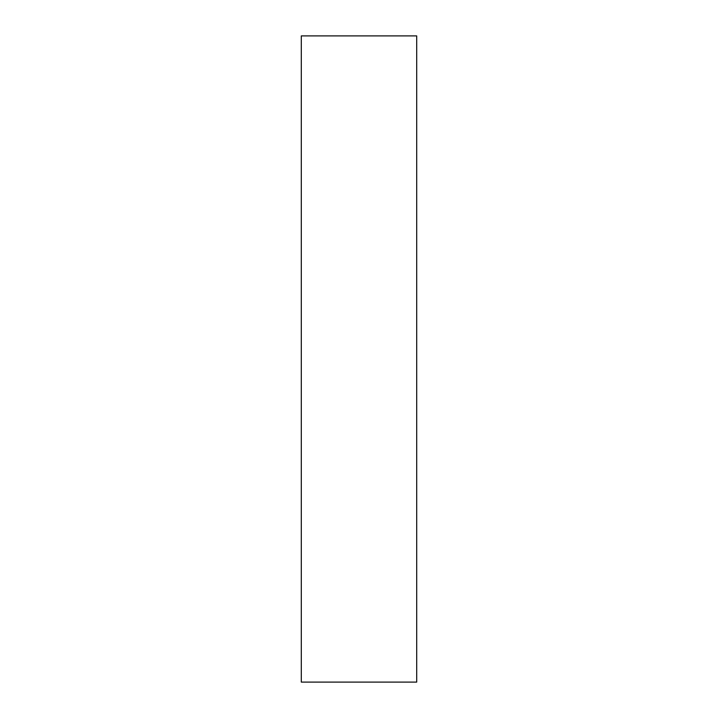 <?xml version="1.0" encoding="UTF-8"?>
<svg xmlns="http://www.w3.org/2000/svg" width="718" height="718" viewBox="0 0 718 718"><rect width="100%" height="100%" fill="white"/><g stroke="black" fill="none" stroke-linecap="round" stroke-linejoin="round"><path stroke-width="1.08" d="M416.7 35.9L416.7 682.1L301.3 682.1L301.3 35.9L416.7 35.9"/></g></svg>
